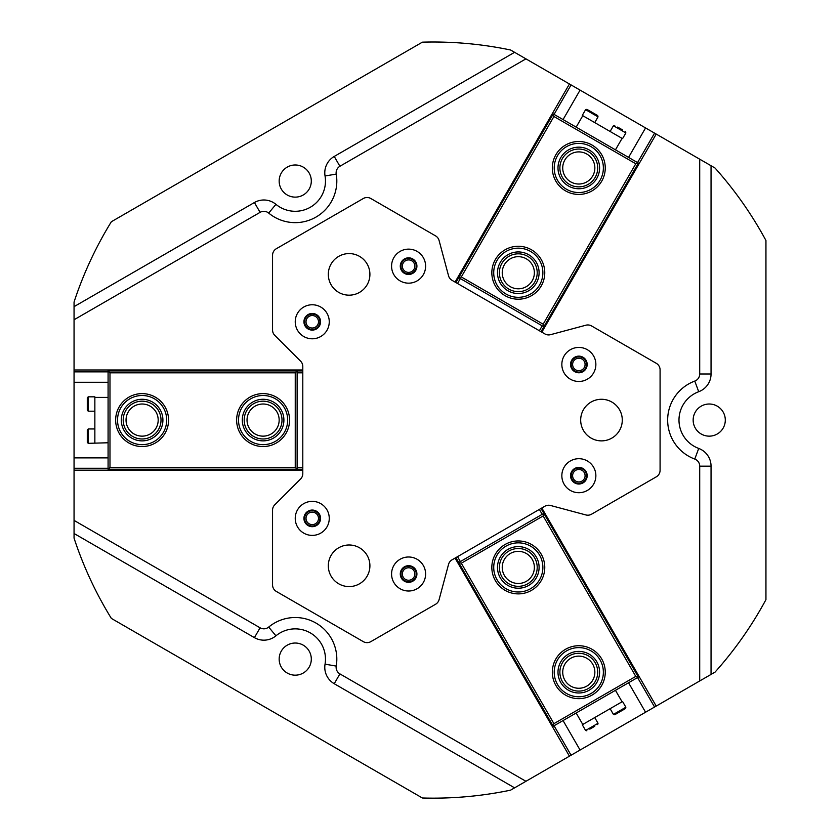 <?xml version="1.0" encoding="UTF-8"?>
<svg xmlns="http://www.w3.org/2000/svg" width="840" height="840" viewBox="0 0 840 840"><rect width="100%" height="100%" fill="white"/><g stroke="black" fill="none" stroke-linecap="round" stroke-linejoin="round"><path stroke-width="1.26" d="M586.824 686.112A16.065 16.065 0 0 0 592.704 664.157A16.065 16.065 0 0 0 570.759 658.276A16.065 16.065 0 0 0 564.879 680.232A16.065 16.065 0 0 0 586.824 686.112M526.333 581.332A16.065 16.065 0 0 0 532.214 559.388A16.065 16.065 0 0 0 510.269 553.508A16.065 16.065 0 0 0 504.389 575.452A16.065 16.065 0 0 0 526.333 581.332M542.21 514.322L539.375 509.407M457.527 556.668L460.362 561.582M541.506 508.179L639.188 676.61M455.395 557.897L552.751 726.516L553.245 726.232L455.889 557.613M635.786 676.4L543.154 515.96L461.307 563.22L553.928 723.66L635.786 676.4L638.862 676.799M541.013 508.463L638.369 677.082L553.245 726.232L553.928 723.66M461.307 563.22L458.724 562.527L543.848 513.377L543.154 515.96M126.042 420.074A16.065 16.065 0 0 0 142.118 436.149A16.065 16.065 0 0 0 158.183 420.074A16.065 16.065 0 0 0 142.118 404.009A16.065 16.065 0 0 0 126.042 420.074M247.034 420.074A16.065 16.065 0 0 0 263.099 436.149A16.065 16.065 0 0 0 279.163 420.074A16.065 16.065 0 0 0 263.099 404.009A16.065 16.065 0 0 0 247.034 420.074M297.129 467.334L302.799 467.334M302.799 372.813L297.129 372.813M302.799 469.791L108.087 470.169M302.799 370.356L108.087 370.356L108.087 370.923L302.799 370.923M109.977 467.334L295.239 467.334L295.239 372.813L109.977 372.813L109.977 467.334L108.087 469.791M302.799 469.224L108.087 469.224L108.087 370.923L109.977 372.813M295.239 372.813L297.129 370.923L297.129 469.224L295.239 467.334M586.824 154.046A16.065 16.065 0 0 0 564.879 159.925A16.065 16.065 0 0 0 570.759 181.881A16.065 16.065 0 0 0 592.704 175.991A16.065 16.065 0 0 0 586.824 154.046M526.333 258.825A16.065 16.065 0 0 0 504.389 264.705A16.065 16.065 0 0 0 510.269 286.65A16.065 16.065 0 0 0 532.214 280.77A16.065 16.065 0 0 0 526.333 258.825M460.362 278.576L457.527 283.49M539.375 330.75L542.21 325.836M455.395 282.261L552.426 113.442M541.506 331.979L638.862 163.349L638.369 163.065L541.013 331.695M553.928 116.498L461.307 276.938L543.154 324.198L635.786 163.758L553.928 116.498L552.751 113.631M455.889 282.544L553.245 113.915L638.369 163.065L635.786 163.758M543.154 324.198L543.848 326.781L458.724 277.631L461.307 276.938M561.845 364.455A17.01 17.01 0 0 0 578.855 381.465A17.01 17.01 0 0 0 595.865 364.455A17.01 17.01 0 0 0 578.855 347.435A17.01 17.01 0 0 0 561.845 364.455M570.538 364.455A8.316 8.316 0 0 0 578.855 372.771A8.316 8.316 0 0 0 587.171 364.455A8.316 8.316 0 0 0 578.855 356.139A8.316 8.316 0 0 0 570.538 364.455M391.577 266.154A17.01 17.01 0 0 0 408.597 283.164A17.01 17.01 0 0 0 425.607 266.154A17.01 17.01 0 0 0 408.597 249.134A17.01 17.01 0 0 0 391.577 266.154M400.281 266.154A8.316 8.316 0 0 0 408.597 274.47A8.316 8.316 0 0 0 416.913 266.154A8.316 8.316 0 0 0 408.597 257.838A8.316 8.316 0 0 0 400.281 266.154M295.239 321.772A17.01 17.01 0 0 0 312.249 338.793A17.01 17.01 0 0 0 329.259 321.772A17.01 17.01 0 0 0 312.249 304.762A17.01 17.01 0 0 0 295.239 321.772M303.933 321.772A8.316 8.316 0 0 0 312.249 330.099A8.316 8.316 0 0 0 320.565 321.772A8.316 8.316 0 0 0 312.249 313.457A8.316 8.316 0 0 0 303.933 321.772M295.239 518.375A17.01 17.01 0 0 0 312.249 535.395A17.01 17.01 0 0 0 329.259 518.375A17.01 17.01 0 0 0 312.249 501.365A17.01 17.01 0 0 0 295.239 518.375M303.933 518.375A8.316 8.316 0 0 0 312.249 526.691A8.316 8.316 0 0 0 320.565 518.375A8.316 8.316 0 0 0 312.249 510.058A8.316 8.316 0 0 0 303.933 518.375M391.577 574.004A17.01 17.01 0 0 0 408.597 591.014A17.01 17.01 0 0 0 425.607 574.004A17.01 17.01 0 0 0 408.597 556.994A17.01 17.01 0 0 0 391.577 574.004M400.281 574.004A8.316 8.316 0 0 0 408.597 582.32A8.316 8.316 0 0 0 416.913 574.004A8.316 8.316 0 0 0 408.597 565.688A8.316 8.316 0 0 0 400.281 574.004M561.845 475.703A17.01 17.01 0 0 0 578.855 492.713A17.01 17.01 0 0 0 595.865 475.703A17.01 17.01 0 0 0 578.855 458.693A17.01 17.01 0 0 0 561.845 475.703M570.538 475.703A8.316 8.316 0 0 0 578.855 484.019A8.316 8.316 0 0 0 587.171 475.703A8.316 8.316 0 0 0 578.855 467.387A8.316 8.316 0 0 0 570.538 475.703M583.464 409.679A20.79 20.79 0 0 0 591.077 438.081A20.79 20.79 0 0 0 619.49 430.479A20.79 20.79 0 0 0 611.877 402.066A20.79 20.79 0 0 0 583.464 409.679M331.107 263.981A20.79 20.79 0 0 0 338.709 292.383A20.79 20.79 0 0 0 367.122 284.77A20.79 20.79 0 0 0 359.51 256.368A20.79 20.79 0 0 0 331.107 263.981M331.107 555.387A20.79 20.79 0 0 0 338.709 583.79A20.79 20.79 0 0 0 367.122 576.177A20.79 20.79 0 0 0 359.51 547.775A20.79 20.79 0 0 0 331.107 555.387M660.082 470.284L660.082 369.873A7.56 7.56 0 0 0 656.303 363.321L591.591 325.962A7.56 7.56 0 0 0 585.858 325.217L550.589 334.667A7.56 7.56 0 0 1 544.856 333.911L452.046 280.329A7.56 7.56 0 0 1 448.529 275.73L439.079 240.471A7.56 7.56 0 0 0 435.55 235.872L370.85 198.524A7.56 7.56 0 0 0 363.29 198.524L276.329 248.724A7.56 7.56 0 0 0 272.548 255.276L272.548 329.983A7.56 7.56 0 0 0 274.764 335.339L300.584 361.147A7.56 7.56 0 0 1 302.799 366.503L302.799 473.655A7.56 7.56 0 0 1 300.584 479L274.764 504.819A7.56 7.56 0 0 0 272.548 510.163L272.548 584.881A7.56 7.56 0 0 0 276.329 591.433L363.29 641.634A7.56 7.56 0 0 0 370.85 641.634L435.55 604.275A7.56 7.56 0 0 0 439.079 599.687L448.529 564.417A7.56 7.56 0 0 1 452.046 559.828L544.856 506.247A7.56 7.56 0 0 1 550.589 505.491L585.858 514.941A7.56 7.56 0 0 0 591.591 514.185L656.303 476.837A7.56 7.56 0 0 0 660.082 470.284M74.056 319.756L74.056 306.653L254.415 202.524A18.9 18.9 0 0 1 275.93 204.341A30.25 30.25 0 0 0 325.048 175.98A18.9 18.9 0 0 1 334.236 156.44L514.595 52.311L525.934 58.863L339.906 166.268A7.56 7.56 0 0 0 336.231 174.079A41.59 41.59 0 0 1 268.695 213.077A7.56 7.56 0 0 0 260.085 212.352L74.056 319.756L74.056 369.978L302.799 369.978M525.934 781.295L514.595 787.847L334.236 683.718A18.9 18.9 0 0 1 325.048 664.167A30.25 30.25 0 0 0 275.93 635.817A18.9 18.9 0 0 1 254.415 637.634L74.056 533.505L74.056 520.401L260.085 627.805A7.56 7.56 0 0 0 268.695 627.081A41.59 41.59 0 0 1 336.231 666.078A7.56 7.56 0 0 0 339.906 673.89L525.934 781.295L569.436 756.178L455.07 558.086M578.855 468.048A7.655 7.655 0 0 0 571.2 475.703A7.655 7.655 0 0 0 578.855 483.357A7.655 7.655 0 0 0 586.509 475.703A7.655 7.655 0 0 0 578.855 468.048M578.855 469.466A6.237 6.237 0 0 0 572.618 475.703A6.237 6.237 0 0 0 578.855 481.94A6.237 6.237 0 0 0 585.091 475.703A6.237 6.237 0 0 0 578.855 469.466M408.597 566.349A7.655 7.655 0 0 0 400.943 574.004A7.655 7.655 0 0 0 408.597 581.658A7.655 7.655 0 0 0 416.252 574.004A7.655 7.655 0 0 0 408.597 566.349M408.597 567.767A6.237 6.237 0 0 0 402.36 574.004A6.237 6.237 0 0 0 408.597 580.24A6.237 6.237 0 0 0 414.834 574.004A6.237 6.237 0 0 0 408.597 567.767M312.249 510.72A7.655 7.655 0 0 0 304.594 518.375A7.655 7.655 0 0 0 312.249 526.029A7.655 7.655 0 0 0 319.904 518.375A7.655 7.655 0 0 0 312.249 510.72M312.249 512.138A6.237 6.237 0 0 0 306.012 518.375A6.237 6.237 0 0 0 312.249 524.611A6.237 6.237 0 0 0 318.486 518.375A6.237 6.237 0 0 0 312.249 512.138M312.249 314.118A7.655 7.655 0 0 0 304.594 321.772A7.655 7.655 0 0 0 312.249 329.438A7.655 7.655 0 0 0 319.904 321.772A7.655 7.655 0 0 0 312.249 314.118M312.249 315.536A6.237 6.237 0 0 0 306.012 321.772A6.237 6.237 0 0 0 312.249 328.02A6.237 6.237 0 0 0 318.486 321.772A6.237 6.237 0 0 0 312.249 315.536M408.597 258.5A7.655 7.655 0 0 0 400.943 266.154A7.655 7.655 0 0 0 408.597 273.808A7.655 7.655 0 0 0 416.252 266.154A7.655 7.655 0 0 0 408.597 258.5M408.597 259.917A6.237 6.237 0 0 0 402.36 266.154A6.237 6.237 0 0 0 408.597 272.391A6.237 6.237 0 0 0 414.834 266.154A6.237 6.237 0 0 0 408.597 259.917M578.855 356.8A7.655 7.655 0 0 0 571.2 364.455A7.655 7.655 0 0 0 578.855 372.11A7.655 7.655 0 0 0 586.509 364.455A7.655 7.655 0 0 0 578.855 356.8M578.855 358.218A6.237 6.237 0 0 0 572.618 364.455A6.237 6.237 0 0 0 578.855 370.692A6.237 6.237 0 0 0 585.091 364.455A6.237 6.237 0 0 0 578.855 358.218M709.233 436.149A16.065 16.065 0 0 1 693.158 420.074A16.065 16.065 0 0 1 709.233 404.009A16.065 16.065 0 0 1 725.298 420.074A16.065 16.065 0 0 1 709.233 436.149M295.239 675.171A16.065 16.065 0 0 1 279.163 659.096A16.065 16.065 0 0 1 295.239 643.03A16.065 16.065 0 0 1 311.304 659.096A16.065 16.065 0 0 1 295.239 675.171M295.239 197.127A16.065 16.065 0 0 1 279.163 181.062A16.065 16.065 0 0 1 295.239 164.987A16.065 16.065 0 0 1 311.304 181.062A16.065 16.065 0 0 1 295.239 197.127M514.595 52.311L510.584 50.001A378.074 378.074 0 0 0 422.394 42.157L111.363 221.728A378.074 378.074 0 0 0 74.056 302.022L74.056 306.653M699.71 680.967L699.71 466.158A7.56 7.56 0 0 0 694.775 459.07A41.59 41.59 0 0 1 694.775 381.087A7.56 7.56 0 0 0 699.71 373.989L699.71 159.191L711.05 165.732L711.05 373.989A18.9 18.9 0 0 1 698.712 391.713A30.25 30.25 0 0 0 698.712 448.434A18.9 18.9 0 0 1 711.05 466.158L711.05 674.415L656.208 706.083L541.832 507.99M541.832 332.168L656.208 134.075L580.073 90.121L563.062 119.585M74.056 533.505L74.056 538.135A378.074 378.074 0 0 0 111.363 618.419L422.394 798A378.074 378.074 0 0 0 510.584 790.157L514.595 787.847M711.05 674.415L715.061 672.105A378.074 378.074 0 0 0 765.944 599.655L765.944 240.503A378.074 378.074 0 0 0 715.061 168.053L711.05 165.732M108.087 371.868L74.056 371.868L74.056 520.401M74.056 371.868L74.056 369.978M656.208 706.083L645.561 712.226L628.551 682.763M563.062 720.562L580.073 750.036L645.561 712.226M580.073 750.036L569.436 756.178M525.934 58.863L580.073 90.121M699.71 159.191L656.208 134.075M569.436 83.979L455.07 282.072M628.551 157.395L645.561 127.932M108.087 382.274L74.056 382.274M74.056 457.884L108.087 457.884M74.056 470.169L302.799 470.169M108.087 442.764L88.242 443.331L87.297 442.386L87.297 429.912L87.297 442.386M108.087 397.394L94.857 397.394L94.857 442.764M87.297 404.009L87.297 397.772L88.242 396.827L88.242 411.191L87.297 410.245L87.297 404.009M88.242 396.827L94.857 396.827L94.857 397.394M615.447 149.835L622.073 138.38L582.288 115.406L585.596 109.673L586.887 109.337L597.692 115.573L598.038 116.865L585.596 109.673M576.156 127.155L582.782 115.689M617.652 127.092L622.577 129.938M610.113 131.47L613.421 125.748L614.271 126.231L625.863 132.93L622.555 138.663L622.073 138.38M576.156 713.002L582.782 724.469L622.555 701.495L625.863 707.227L625.517 708.519L614.712 714.756L613.421 714.409L625.863 707.227M615.447 690.323L622.073 701.778M594.751 726.285L589.827 729.13M594.731 717.56L598.038 723.293L597.188 723.786L585.596 730.475L582.288 724.752L582.782 724.469M568.019 694.281A24.57 24.57 0 0 0 600.873 682.973A24.57 24.57 0 0 0 589.565 650.107A24.57 24.57 0 0 0 556.71 661.416A24.57 24.57 0 0 0 568.019 694.281M590.394 648.407A26.471 26.471 0 0 1 602.574 683.802A26.471 26.471 0 0 1 567.189 695.982A26.471 26.471 0 0 1 555.009 660.587A26.471 26.471 0 0 1 590.394 648.407M569.678 690.879A20.79 20.79 0 0 1 560.101 663.075A20.79 20.79 0 0 1 587.916 653.51A20.79 20.79 0 0 1 597.481 681.314A20.79 20.79 0 0 1 569.678 690.879M587.087 655.2A18.9 18.9 0 0 0 561.803 663.904A18.9 18.9 0 0 0 570.497 689.178A18.9 18.9 0 0 0 595.78 680.484A18.9 18.9 0 0 0 587.087 655.2M497.238 260.075A24.57 24.57 0 0 0 505.628 293.8A24.57 24.57 0 0 0 539.353 285.401A24.57 24.57 0 0 0 530.964 251.674A24.57 24.57 0 0 0 497.238 260.075M540.981 286.377A26.471 26.471 0 0 1 504.661 295.418A26.471 26.471 0 0 1 495.621 259.098A26.471 26.471 0 0 1 531.941 250.058A26.471 26.471 0 0 1 540.981 286.377M500.483 262.017A20.79 20.79 0 0 1 529.022 254.919A20.79 20.79 0 0 1 536.12 283.458A20.79 20.79 0 0 1 507.581 290.556A20.79 20.79 0 0 1 500.483 262.017M534.503 282.481A18.9 18.9 0 0 0 528.045 256.536A18.9 18.9 0 0 0 502.1 262.993A18.9 18.9 0 0 0 508.557 288.939A18.9 18.9 0 0 0 534.503 282.481M248.504 400.302A24.57 24.57 0 0 0 243.327 434.669A24.57 24.57 0 0 0 277.694 439.856A24.57 24.57 0 0 0 282.87 405.489A24.57 24.57 0 0 0 248.504 400.302M278.817 441.378A26.471 26.471 0 0 1 241.804 435.792A26.471 26.471 0 0 1 247.38 398.78A26.471 26.471 0 0 1 284.393 404.366A26.471 26.471 0 0 1 278.817 441.378M250.751 403.347A20.79 20.79 0 0 1 279.836 407.736A20.79 20.79 0 0 1 275.447 436.81A20.79 20.79 0 0 1 246.372 432.421A20.79 20.79 0 0 1 250.751 403.347M274.323 435.288A18.9 18.9 0 0 0 278.313 408.849A18.9 18.9 0 0 0 251.874 404.87A18.9 18.9 0 0 0 247.884 431.298A18.9 18.9 0 0 0 274.323 435.288M493.731 567.934A24.57 24.57 0 0 0 518.816 591.99A24.57 24.57 0 0 0 542.871 566.905A24.57 24.57 0 0 0 517.787 542.85A24.57 24.57 0 0 0 493.731 567.934M544.761 566.864A26.471 26.471 0 0 1 518.857 593.88A26.471 26.471 0 0 1 491.841 567.976A26.471 26.471 0 0 1 517.745 540.96A26.471 26.471 0 0 1 544.761 566.864M497.511 567.851A20.79 20.79 0 0 1 517.86 546.63A20.79 20.79 0 0 1 539.091 566.979A20.79 20.79 0 0 1 518.731 588.21A20.79 20.79 0 0 1 497.511 567.851M537.201 567.021A18.9 18.9 0 0 0 517.902 548.52A18.9 18.9 0 0 0 499.401 567.819A18.9 18.9 0 0 0 518.7 586.32A18.9 18.9 0 0 0 537.201 567.021M124.898 402.538A24.57 24.57 0 0 0 124.572 437.294A24.57 24.57 0 0 0 159.327 437.619A24.57 24.57 0 0 0 159.653 402.864A24.57 24.57 0 0 0 124.898 402.538M160.65 438.963A26.471 26.471 0 0 1 123.228 438.617A26.471 26.471 0 0 1 123.575 401.195A26.471 26.471 0 0 1 160.997 401.541A26.471 26.471 0 0 1 160.65 438.963M127.544 405.237A20.79 20.79 0 0 1 156.954 405.51A20.79 20.79 0 0 1 156.681 434.921A20.79 20.79 0 0 1 127.27 434.647A20.79 20.79 0 0 1 127.544 405.237M155.358 433.566A18.9 18.9 0 0 0 155.6 406.833A18.9 18.9 0 0 0 128.867 406.592A18.9 18.9 0 0 0 128.625 433.325A18.9 18.9 0 0 0 155.358 433.566M594.206 154.004A20.79 20.79 0 0 1 592.746 183.383A20.79 20.79 0 0 1 563.377 181.912A20.79 20.79 0 0 1 564.837 152.544A20.79 20.79 0 0 1 594.206 154.004M564.774 180.642A18.9 18.9 0 0 0 591.476 181.976A18.9 18.9 0 0 0 592.809 155.274A18.9 18.9 0 0 0 566.107 153.941A18.9 18.9 0 0 0 564.774 180.642M597.009 151.473A24.57 24.57 0 0 0 562.307 149.741A24.57 24.57 0 0 0 560.574 184.453A24.57 24.57 0 0 0 595.287 186.186A24.57 24.57 0 0 0 597.009 151.473M559.167 185.724A26.471 26.471 0 0 1 561.036 148.344A26.471 26.471 0 0 1 598.416 150.203A26.471 26.471 0 0 1 596.547 187.583A26.471 26.471 0 0 1 559.167 185.724M325.048 175.98L336.231 174.079M254.415 202.524L260.085 212.352M74.056 468.279L108.087 468.279M554.064 725.76L571.074 755.234M654.57 707.028L637.55 677.554M637.55 162.593L654.57 133.13M571.074 84.924L554.064 114.387M275.93 204.341L268.695 213.077M334.236 156.44L339.906 166.268M699.71 466.158L711.05 466.158M694.775 459.07L698.712 448.434M694.775 381.087L698.712 391.713M699.71 373.989L711.05 373.989M260.085 627.805L254.415 637.634M268.695 627.081L275.93 635.817M336.231 666.078L325.048 664.167M339.906 673.89L334.236 683.718M94.857 428.967L88.242 428.967L88.242 443.331M88.242 428.967L87.297 429.912M94.857 411.191L88.242 411.191M625.863 132.93L625.517 131.639M613.421 125.748L614.712 125.402M594.731 122.588L598.038 116.865M585.596 730.475L586.887 730.821M598.038 723.293L597.692 724.584M610.113 708.677L613.421 714.409"/></g></svg>
